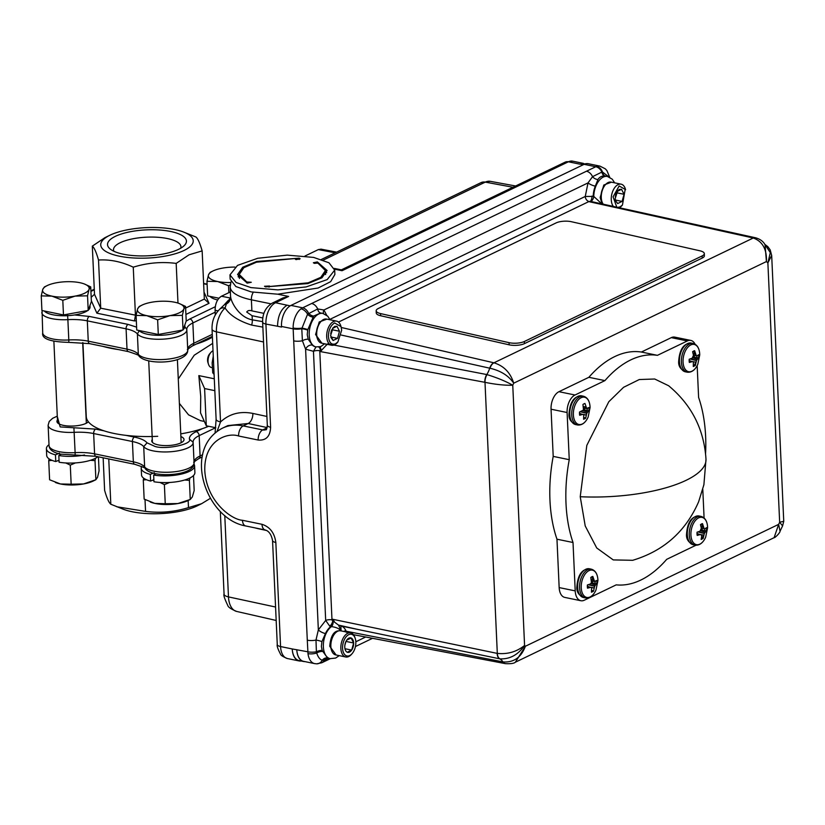 <?xml version="1.0" encoding="UTF-8"?>
<svg xmlns="http://www.w3.org/2000/svg" width="825" height="825" viewBox="0 0 825 825"><rect width="100%" height="100%" fill="white"/><g stroke="black" fill="none" stroke-linecap="round" stroke-linejoin="round"><path stroke-width="1.24" d="M179.386 403.415L188.543 414.831L200.362 420.616L204.342 421.431M200.733 396.608L200.516 412.84L206.291 425.793L204.6 388.554L198.825 375.602L200.733 396.608M212.675 343.375L194.236 355.214L178.282 378.995M212.396 337.136A69.733 22.935 177.4 0 1 196.391 344.015M118.439 349.573A69.733 22.935 177.4 0 1 110.333 348.181A69.733 22.935 177.4 0 1 103.032 346.397M82.913 342.643L86.264 416.584A69.733 22.935 -2.6 0 0 114.211 433.496A69.733 22.935 -2.6 0 0 157.73 436.301M180.768 433.868A69.733 22.935 -2.6 0 0 208.673 426.288M215.81 427.752L206.291 425.793M214.283 378.778L198.825 375.602M214.83 390.658L204.6 388.554M180.892 436.569A16.149 5.311 177.4 0 1 184.027 439.508A16.149 5.311 177.4 0 1 175.23 444.685A16.149 5.311 177.4 0 1 158.235 444.892A16.149 5.311 177.4 0 1 151.759 440.973A16.149 5.311 177.4 0 1 152.285 439.529M88.378 421.771A16.149 5.311 177.4 0 1 63.401 425.37A16.149 5.311 177.4 0 1 56.935 421.451A16.149 5.311 177.4 0 1 57.451 420.007M197.35 505.777A46.293 15.232 177.4 0 1 197.093 505.911A46.293 15.232 177.4 0 1 196.835 506.034A46.293 15.232 177.4 0 1 123.327 509.252L110.818 504.24C108.91 502.745 106.837 498.114 104.62 490.349L103.146 457.803M210.344 498.352L201.568 503.714L188.482 507.612C174.395 511.974 160.081 513.232 145.551 511.387L116.81 506.767M126.029 435.373L134.413 437.095A3.589 2.073 101.6 0 0 132.412 441.519A30.504 10.034 177.4 0 1 143.715 446.645L147.036 442.829L155.017 446.449C165.65 449.955 193.215 444.067 189.399 439.096C189.162 436.466 191.41 433.981 196.154 431.661L202.414 428.639M57.296 416.532L60.184 426.917L73.91 427.773L75.127 452.647A30.504 10.034 177.4 0 1 94.576 453.853L93.658 433.537A3.589 2.073 -78.4 0 1 95.648 429.113L104.032 430.836M108.766 458.958L110.818 504.24M145.551 511.387L145.014 499.568M188.152 500.507L188.482 507.612M184.027 250.47A46.293 15.232 -2.6 0 0 183.449 231.99A46.293 15.232 -2.6 0 0 109.931 235.218A46.293 15.232 -2.6 0 0 109.673 235.342A46.293 15.232 -2.6 0 0 119.45 256.204A46.293 15.232 -2.6 0 0 184.027 250.47M109.673 235.342L104.909 237.672L92.317 246.128C94.236 247.624 96.298 252.254 98.515 260.03C109.952 259.298 121.533 261.69 133.258 267.176C147.345 262.814 161.648 261.556 176.179 263.402L189.059 254.801L202.146 250.903C199.949 243.179 197.887 238.549 195.948 237.002L183.449 231.99M170.6 231.474A39.476 12.983 -2.6 0 0 123.111 233.454A39.476 12.983 -2.6 0 0 110.21 249.037A39.476 12.983 -2.6 0 0 123.358 254.213A39.476 12.983 -2.6 0 0 184.15 245.685A39.476 12.983 -2.6 0 0 170.6 231.474M180.685 248.222A33.732 11.096 -2.6 0 0 180.933 246.85A33.732 11.096 -2.6 0 0 167.403 238.549A33.732 11.096 -2.6 0 0 131.742 239.023A33.732 11.096 -2.6 0 0 113.53 249.913A33.732 11.096 -2.6 0 0 113.891 251.254M136.104 315.284L100.712 308.189L98.515 260.03M92.317 246.128L94.514 294.288L100.712 308.189L96.886 313.191L134.475 320.935L135.444 315.336L133.258 267.176M185.625 308.065L204.332 299.062L202.146 250.903M177.983 303.074L176.179 263.402M134.475 320.935L136.321 320.77M94.514 294.288L91.183 297.258M91.348 300.774L96.886 313.191M204.332 299.062L209.034 303.322L204.012 292.071M185.914 314.449L209.034 303.322M230.763 282.532A23.327 7.673 -2.6 0 1 217.666 281.531A23.327 7.673 177.4 0 1 208.488 274.849L206.982 281.284L217.666 281.531L228.535 285.718L230.268 284.903M212.829 271.033L210.127 272.363L208.488 274.849A23.327 7.673 177.4 0 1 212.829 271.033A23.327 7.673 177.4 0 1 222.441 268.135A23.327 7.673 177.4 0 1 234.95 267.083M217.656 299.97A23.327 7.673 177.4 0 1 210.004 296.392M228.855 292.658L228.535 285.718M218.924 298.227L207.642 295.907L206.982 281.284M184.81 324.988L184.872 326.504A23.327 7.673 177.4 0 1 183.171 329.567M182.552 330.052A23.327 7.673 177.4 0 1 147.613 334.28A23.327 7.673 177.4 0 1 139.105 330.516M169.909 315.624L182.366 315.346L183.872 308.911A23.327 7.673 177.4 0 1 169.909 315.624L157.637 319.842L146.767 315.655A23.327 7.673 -2.6 0 0 169.909 315.624M136.084 315.408L146.767 315.655A23.327 7.673 177.4 0 1 137.579 308.973L136.084 315.408L136.744 330.031L158.297 334.465L157.637 319.842M141.931 305.157L139.219 306.488L137.579 308.973A23.327 7.673 177.4 0 1 141.931 305.157A23.327 7.673 177.4 0 1 151.542 302.249A23.327 7.673 177.4 0 1 174.683 302.228A23.327 7.673 177.4 0 1 179.097 303.476A23.327 7.673 177.4 0 1 183.872 308.911L185.553 306.405L179.097 303.476M182.366 315.346L183.037 329.969L186.213 321.038L185.553 306.405M183.037 329.969L158.297 334.465M89.977 305.456L90.049 306.983A23.327 7.673 177.4 0 1 88.347 310.045M87.718 310.53A23.327 7.673 177.4 0 1 52.779 314.758A23.327 7.673 177.4 0 1 44.272 310.984M75.085 296.103L87.543 295.814L89.038 289.389A23.327 7.673 177.4 0 1 75.085 296.103L62.803 300.321L51.934 296.134A23.327 7.673 -2.6 0 0 75.085 296.103M41.25 295.876L51.934 296.134A23.327 7.673 177.4 0 1 42.745 289.441L41.25 295.876L41.91 310.499L63.473 314.944L62.803 300.321M47.097 285.636L44.395 286.956L42.745 289.441A23.327 7.673 177.4 0 1 47.097 285.636A23.327 7.673 177.4 0 1 56.708 282.728A23.327 7.673 177.4 0 1 79.85 282.697A23.327 7.673 177.4 0 1 84.274 283.944A23.327 7.673 177.4 0 1 89.038 289.389L90.719 286.883L84.274 283.944M87.543 295.814L88.203 310.448L91.379 301.507L90.719 286.883M88.203 310.448L63.473 314.944M154.296 472.704L150.294 474.365L150.604 481.068L153.862 479.717M155.935 473.777L153.656 475.056A26.709 8.786 -2.6 0 0 180.964 474.179A26.709 8.786 -2.6 0 0 194.587 465.826A26.709 8.786 -2.6 0 0 193.988 464.124M141.725 466.403A26.709 8.786 -2.6 0 0 141.219 468.249A26.709 8.786 -2.6 0 0 150.294 474.365M153.656 475.056L153.955 481.759A26.709 8.786 -2.6 0 0 181.263 480.892A26.709 8.786 -2.6 0 0 194.896 472.539L194.587 465.826M141.219 468.249L141.529 474.963A26.709 8.786 -2.6 0 0 150.604 481.068M59.462 453.173L55.471 454.833L55.77 461.546L59.029 460.185M61.102 454.245L58.822 455.524A26.709 8.786 -2.6 0 0 84.521 454.998M49.005 444.696A26.709 8.786 -2.6 0 0 46.396 448.728A26.709 8.786 -2.6 0 0 55.471 454.833M58.822 455.524L59.122 462.237A26.709 8.786 -2.6 0 0 97.876 456.72M46.396 448.728L46.695 455.431A26.709 8.786 -2.6 0 0 55.77 461.546M160.009 482.45L164.381 484.646L169.579 482.481M153.893 480.387A23.327 7.673 177.4 0 1 153.749 480.356A23.327 7.673 177.4 0 1 152.831 480.14M184.666 480.006L189.399 480.367L189.967 477.953M189.399 480.367L190.266 499.455L192.318 496.959L194.184 490.524L193.504 475.53M190.266 499.455L188.048 500.548A23.327 7.673 -2.6 0 1 177.849 503.559L190.266 499.455M164.381 484.646L165.248 503.735L177.849 503.559A23.327 7.673 -2.6 0 1 154.791 503.384L165.248 503.735M143.694 478.211L143.282 479.995L146.458 479.727M152.78 480.16L153.749 480.356M150.635 502.147A23.327 7.673 -2.6 0 0 150.882 502.239A23.327 7.673 -2.6 0 0 154.791 503.384L144.148 499.094L143.282 479.995M65.804 462.959L70.29 465.125L75.426 462.907M90.399 460.309L95.019 460.628L95.886 479.717L97.567 477.211L99.072 470.786L98.433 456.833M95.886 479.717L93.215 481.027A23.327 7.673 -2.6 0 1 83.614 483.935L95.886 479.717M95.019 460.628L95.463 458.267M70.29 465.125L71.156 484.213L83.614 483.935A23.327 7.673 -2.6 0 1 60.462 483.966L71.156 484.213M49.077 458.834L48.737 460.69L52.068 460.381M57.884 460.67L59.039 460.866A23.327 7.673 177.4 0 1 57.998 460.618M55.76 482.604A23.327 7.673 -2.6 0 0 56.048 482.718A23.327 7.673 -2.6 0 0 60.462 483.966L49.603 479.779L48.737 460.69M214.026 373.065L212.737 372.797L214.088 374.395M213.263 356.101L212.149 362.876L212.737 372.797M212.149 367.661L211.468 367.527A8.662 4.991 -78.4 0 1 208.519 364.341A8.662 4.991 -78.4 0 1 210.994 352.327A8.662 4.991 -78.4 0 1 213.015 350.79M208.519 364.341L207.941 362.588A6.404 3.692 -78.4 0 1 209.767 353.708L210.994 352.327M320.677 348.48A8.662 4.991 -78.4 0 1 320.213 349.15M329.876 319.368L585.245 196.463L593.763 196.412L602.178 204.229L600.157 197.567L603.797 185.027L611.49 182.181M326.917 319.141L319.223 321.977L315.583 334.527L321.946 343.241M330.062 319.791L327.7 316.15L322.884 313.428A17.088 9.859 101.6 0 0 309.21 335.084A17.088 9.859 101.6 0 0 315.985 346.902L320.791 346.572L324.679 343.808M340.498 625.886L358.504 629.588L338.528 625.092L341.107 630.908C334.527 629.784 330.743 634.91 329.742 646.264L336.105 654.988M580.233 496.722L586.812 445.387L608.809 401.723L623.556 387.317L639.272 379.541L654.699 379.005L668.632 385.749C691.639 404.91 704.096 429.423 705.994 459.288L703.9 484.718L698.62 501.786C685.678 531.465 663.702 550.966 632.692 560.299L613.253 559.917L596.722 547.965L585.224 525.968L580.233 496.722A100.093 32.928 -2.6 0 0 705.994 459.288M693.464 355.482L697.177 355.843L693.485 355.297L692.608 351.687L694.64 350.707L694.072 350.842L694.392 354.09M683.059 362.072A13.922 8.033 -78.4 0 1 690.793 344.933A13.922 8.033 -78.4 0 1 699.713 354.059A13.922 8.033 -78.4 0 1 699.744 354.884A13.922 8.033 -78.4 0 1 699.744 354.894L697.806 364.279A13.922 8.033 -78.4 0 1 688.834 371.745A13.922 8.033 -78.4 0 1 683.059 362.072M573.385 414.862A13.922 8.033 -78.4 0 1 581.12 397.712A13.922 8.033 -78.4 0 1 590.04 406.838A13.922 8.033 -78.4 0 1 590.071 407.674L588.132 417.068A13.922 8.033 -78.4 0 1 579.16 424.535A13.922 8.033 -78.4 0 1 573.385 414.862M701.322 528.433L705.035 528.784L701.333 528.237L700.466 524.628L702.498 523.648L701.931 523.782L702.24 527.041M690.917 535.023A13.922 8.033 -78.4 0 1 698.641 517.873A13.922 8.033 -78.4 0 1 707.572 527A13.922 8.033 -78.4 0 1 707.592 527.835L705.653 537.23A13.922 8.033 -78.4 0 1 696.682 544.696A13.922 8.033 -78.4 0 1 690.917 535.023M590.391 587.41L587.338 586.4L590.391 587.41L587.524 588.184A8.023 4.63 -78.4 0 1 587.338 586.637L587.379 584.977L590.236 584.048L591.473 582.708L590.793 577.417L592.824 576.438L592.257 576.562L592.567 579.82M581.243 587.802A13.922 8.033 -78.4 0 1 588.967 570.653A13.922 8.033 -78.4 0 1 597.898 579.779A13.922 8.033 -78.4 0 1 597.919 580.614L595.98 590.009A13.922 8.033 -78.4 0 1 587.008 597.475A13.922 8.033 -78.4 0 1 581.243 587.802M614.635 182.83L612.274 179.19L607.458 176.468L604.942 175.993C601.92 175.746 599.589 176.921 597.95 179.541L595.299 186.151A17.088 9.859 101.6 0 0 593.216 196.257M352.038 653.72L351.368 654.472A12.303 7.095 -78.4 0 1 345.737 656.978L335.744 654.916A12.303 7.095 -78.4 0 1 331.557 650.389L331.238 649.43A11.076 6.383 -78.4 0 1 330.619 645.851A11.076 6.383 -78.4 0 1 334.403 634.064L335.074 633.311A12.303 7.095 -78.4 0 1 340.704 630.805L350.697 632.868A12.303 7.095 -78.4 0 1 354.884 637.395L355.204 638.344A11.076 6.383 -78.4 0 1 355.833 641.933A11.076 6.383 -78.4 0 1 352.038 653.72A11.076 6.383 -78.4 0 1 342.581 648.316A11.076 6.383 -78.4 0 1 347.511 635.446A11.076 6.383 -78.4 0 1 355.204 638.344M331.557 650.389A12.303 7.095 -78.4 0 1 330.866 646.408A12.303 7.095 -78.4 0 1 335.074 633.311M345.737 656.978A12.303 7.095 -78.4 0 1 340.859 648.46A12.303 7.095 -78.4 0 1 350.697 632.868M603.137 204.064A12.303 7.095 -78.4 0 1 601.972 201.692L601.652 200.733A11.076 6.383 -78.4 0 1 601.033 197.144A11.076 6.383 -78.4 0 1 604.818 185.367L605.488 184.614A12.303 7.095 -78.4 0 1 611.119 182.108L621.112 184.171A12.303 7.095 -78.4 0 1 625.298 188.698L622.452 205.013L620.091 206.869L617.915 207.343M615.852 194.03A12.303 7.095 -78.4 0 1 615.656 195.247M601.972 201.692A12.303 7.095 -78.4 0 1 601.281 197.711A12.303 7.095 -78.4 0 1 605.488 184.614M613.264 206.312A12.303 7.095 -78.4 0 1 611.273 199.763A12.303 7.095 -78.4 0 1 618.111 184.614A12.303 7.095 -78.4 0 1 621.112 184.171M622.452 205.013L621.782 205.765A12.303 7.095 -78.4 0 1 619.451 207.683M616.76 207.085L613.088 196.845L619.142 185.976L625.618 189.647M615.491 200.547L617.678 203.538L615.605 200.949L615.192 198.557L617.719 190.678M617.131 191.441L619.297 189.441L621.555 189.307L624.051 194.287L621.555 189.307L617.131 191.441M697.166 365.619L698.61 397.433A116.686 67.289 -78.4 0 1 705.623 436.373A116.686 67.289 -78.4 0 1 705.571 453.502M579.48 413.49L582.533 414.47L579.666 415.243A8.023 4.63 -78.4 0 1 579.49 413.686L579.521 412.036L583.512 410.004L582.935 404.467L584.399 403.621M697.012 533.651L700.064 534.631L697.197 535.404A8.023 4.63 -78.4 0 1 697.012 533.847L697.053 532.197L700.012 531.197L701.333 528.258M262.824 317.934L252.11 315.738L246.727 312.036C247.778 310.468 249.501 310.087 251.893 310.881L263.917 313.356M313.686 257.421L328.969 262.783L334.692 270.136L327.185 279.603L306.127 286.925L277.881 289.884L250.965 287.605L236.094 282.49L229.958 274.89L237.528 265.392L257.73 258.277L287.265 255.131L313.686 257.421M229.969 274.972L230.154 279.19L235.878 286.543L251.161 291.906L277.747 294.195L318.11 288.028L330.67 281.655L334.888 274.436L334.692 270.136M246.819 282.934L246.778 281.975L251.285 282.274L247.283 283.109L237.559 274.55L242.736 267.228L256.699 261.453L299.135 258.163L299.197 259.462M299.135 258.163L300.135 258.772L296.134 259.607L295.628 258.472L256.493 262.195L243.818 267.702L239.24 274.467L246.778 281.975M269.022 286.564L308.158 282.831L320.843 277.324L325.411 270.559L317.873 263.051L314.366 263.361L313.366 262.752L317.367 261.917L327.092 270.476L321.925 277.798L307.952 283.573L265.516 286.873L264.516 286.265L269.528 286.038L269.053 287.141M326.71 272.652L325.432 270.868M317.429 263.216L317.367 261.917M238.147 276.674L239.25 274.777M295.133 259.009L295.628 258.472L295.68 259.473M592.01 196.061A4.558 1.702 -83.4 0 1 590.37 201.341L589.019 201.506A4.558 3.413 -115.7 0 1 585.245 196.463L588.019 182.903L592.546 176.684A8.209 6.136 -115.7 0 0 586.482 171.218L302.672 307.818L290.978 305.415A17.088 9.859 101.6 0 0 281.49 326.452L281.511 327.061L277.571 326.246C277.736 316.161 280.902 309.148 287.069 305.198L275.54 302.734A17.325 9.993 101.6 0 0 265.918 324.06L277.582 326.246M322.884 313.428L320.657 312.984L313.644 316.047L307.849 329.608A5.692 0.877 13.8 0 0 301.878 328.113A8.209 2.372 -0.7 0 1 293.133 328.01L293.164 328.855L281.49 326.452M313.644 316.047A5.692 3.877 36.4 0 1 308.509 313.149A8.209 6.002 65.5 0 0 302.672 307.818L300.991 308.839A8.209 5.61 -126.9 0 1 307.581 314.201L317.687 308.963L323.926 309.994L326.69 315.222M290.978 305.415L584.11 164.33L595.794 166.743L586.482 171.218M597.95 179.541A5.692 3.847 -147.8 0 1 592.546 176.684L601.879 172.064A8.209 6.218 -116.4 0 0 595.794 166.743L596.65 166.382A17.088 9.859 -78.4 0 1 599.961 166.124L588.297 163.721A17.088 9.859 101.6 0 0 584.11 164.33M334.558 269.167L342.066 270.713L568.394 161.793L580.068 164.196L585.678 163.773M217.037 431.465L220.533 421.946A11.395 3.743 177.4 0 1 216.119 419.213L212.035 329.113C211.819 321.152 214.397 314.5 219.77 309.158L219.77 309.158A11.395 7.332 48 0 1 225.07 307.993L226.349 303.961L228.649 300.176A11.395 6.249 -140.8 0 0 227.793 300.929L228.649 300.176A8.209 7.693 -159.3 0 0 230.577 297.351L229.628 298.846M219.77 309.158L223.895 305.209A11.395 7.147 -133.7 0 1 226.349 303.961A8.209 7.776 177.5 0 0 230.649 296.773L230.649 296.773C230.917 301.847 239.137 317.45 252.295 319.853L262.608 321.626M262.855 327.113L251.604 325.081C238.776 321.038 229.928 315.346 225.07 307.993A21.099 12.169 101.6 0 0 216.439 331.846L263.536 341.973M277.272 644.562L272.549 540.509A8.209 2.702 177.4 0 0 275.839 542.499L280.562 646.553A17.325 9.993 101.6 0 0 287.43 658.536C283.099 656.813 280.799 655.349 280.51 654.132C277.819 648.986 276.736 645.8 277.272 644.562A8.209 2.702 177.4 0 0 280.562 646.553L292.225 648.955A17.325 9.993 101.6 0 0 299.104 660.938A17.325 9.993 101.6 0 0 301.115 661M292.236 648.955A17.088 9.859 101.6 0 0 299.001 660.557L303.559 661.495A17.088 9.859 -78.4 0 1 296.783 649.677A17.088 9.859 101.6 0 0 303.548 661.33L314.603 663.599A17.088 9.859 -78.4 0 1 307.983 653.627L307.292 640.19A8.209 2.702 -2.6 0 0 315.985 640.076L318.347 629.877A5.692 1.774 -155 0 0 325.442 633.559L321.936 641.613A5.692 1.011 14.2 0 0 315.985 640.076L316.398 651.781A5.692 2.506 161.4 0 1 322.173 650.461L327.566 658.02L328.927 658.34L327.566 658.02A5.692 4.929 -66.3 0 0 322.286 660.278C319.842 659.474 317.986 657.051 316.718 652.977L316.398 651.781A8.209 2.764 178 0 1 307.828 651.781L292.236 648.955M304.941 661.609A17.088 9.859 -78.4 0 1 303.559 661.495M329.34 658.484L324.122 660.392L322.286 660.278A8.209 6.662 90.8 0 1 316.697 663.836L321.76 662.774A8.209 5.888 66.4 0 1 321.76 662.774L330.299 658.68M341.107 630.908C339.25 628.609 336.033 627.175 331.454 626.618A17.088 9.859 101.6 0 0 323.369 646.831A17.088 9.859 101.6 0 0 330.144 658.649L328.216 658.268A5.692 5.053 -88.2 0 0 324.122 660.392A8.209 5.888 66.4 0 1 321.771 662.774M590.494 587.4L587.328 586.224M591.577 587.606L591.463 592.206L593.495 591.236L594.65 586.317L588.225 584.719M591.855 590.339L593.495 591.236M594.65 586.317L595.516 584.987L590.762 583.574M594.763 586.07L588.699 584.574M595.516 584.987L596.908 583.667L591.422 582.883M595.578 584.915L590.834 583.502M596.908 583.667L596.764 580.46L594.547 581.419L592.824 576.438L591.793 576.747M591.649 581.14L594.547 581.419M591.649 581.212L595.361 581.563M591.391 579.645L593.825 580.006M591.659 581.017L594.423 581.295M592.536 581.295L592.35 583.017M700.064 534.631L701.25 534.817L701.693 536.188L701.137 539.426L703.168 538.447L704.323 533.528L697.898 531.939M700.621 534.703L697.001 533.538M703.828 535.281L700.507 534.672M704.323 533.528L705.189 532.197L700.435 530.784M704.437 533.29L698.373 531.785M705.189 532.197L706.582 530.887L701.095 530.093M705.251 532.125L700.507 530.712M706.582 530.887L706.437 527.68L705.035 528.784M701.333 528.351L704.22 528.639M704.096 528.505L702.498 523.648L701.477 523.968M701.064 526.866L703.498 527.216M705.664 537.23A13.922 8.033 -78.4 0 1 705.653 537.23C703.003 542.974 699.476 545.614 695.073 545.139A14.675 8.467 -78.4 0 1 689.257 534.992A14.675 8.467 -78.4 0 1 700.992 516.388L699.043 515.986C691.577 516.254 687.411 522.297 686.544 534.126C686.101 538.787 688.298 542.314 693.124 544.737A14.675 8.467 -78.4 0 1 687.308 534.59A14.675 8.467 -78.4 0 1 699.043 515.986M702.209 528.516L702.023 530.227M582.533 414.47L579.48 413.284M582.636 414.459L579.48 413.449M583.718 414.655L583.605 419.265L585.637 418.285L586.792 413.366L580.377 411.778M583.997 417.398L585.637 418.285M586.792 413.366L587.658 412.036L582.904 410.623M586.905 413.129L580.852 411.623M587.658 412.036L589.05 410.726L583.564 409.932M587.72 411.964L582.976 410.551M589.05 410.726L588.906 407.519L586.699 408.478L584.966 403.487L583.945 403.807M583.801 408.189L586.699 408.478M583.791 408.272L587.503 408.623M583.811 408.076L586.565 408.344M584.678 408.354L584.502 410.066M693.485 355.317L692.154 358.256L689.195 359.257L689.164 360.907A8.023 4.63 -78.4 0 0 689.339 362.453L692.206 361.68L689.153 360.711M692.206 361.68L689.153 360.504M692.309 361.67L689.153 360.669M693.392 361.876L693.278 366.486L695.31 365.506L696.465 360.587L690.051 358.999M696.011 362.196L692.278 361.515M696.465 360.587L697.331 359.257L692.587 357.844M696.578 360.339L690.525 358.844M697.331 359.257L698.723 357.937L693.237 357.153M697.393 359.184L692.649 357.772M698.723 357.937L698.579 354.74L697.177 355.843M693.474 355.41L696.372 355.699M696.238 355.565L694.64 350.707L693.619 351.027M693.217 353.925L695.65 354.276M694.351 355.565L694.176 357.287M695.939 545.253L666.703 559.329A116.686 67.289 -78.4 0 1 616.213 584.863L584.327 600.208A14.221 8.198 -78.4 0 1 580.852 600.724A14.221 8.198 -78.4 0 1 575.211 590.886L573.014 542.499L556.968 539.199L559.164 587.586A14.221 8.198 101.6 0 0 564.805 597.413L580.852 600.724M573.014 542.499A116.686 67.289 -78.4 0 1 569.25 459.69L553.204 456.39A116.686 67.289 101.6 0 0 556.968 539.199M569.25 459.69L567.105 412.521A14.221 8.198 -78.4 0 1 575.004 395.01L604.921 380.614L588.875 377.303L558.958 391.7A14.221 8.198 101.6 0 0 551.059 409.21L553.204 456.39M604.921 380.614A116.686 67.289 -78.4 0 1 657.432 355.338L641.386 352.038A116.686 67.289 101.6 0 0 588.875 377.303M657.432 355.338L687.349 340.942A14.221 8.198 -78.4 0 1 690.834 340.426L674.778 337.126A14.221 8.198 101.6 0 0 671.303 337.631L641.386 352.038M690.834 340.426A14.221 8.198 -78.4 0 1 695.073 344.19M702.787 489.38L704.086 517.997M616.388 192.72L624.051 194.287L622.102 201.403L624.051 194.287M615.254 196.752L616.296 192.926M615.368 200.021L622.102 201.403L617.678 203.538L622.102 201.403M321.936 641.613L321.379 646.418L322.173 650.461M344.84 645.449L345.881 641.623M345.974 641.417L353.626 642.995A7.404 4.269 -78.4 0 1 351.687 650.1A7.404 4.269 -78.4 0 1 347.263 652.235A7.404 4.269 -78.4 0 1 344.778 647.254A7.404 4.269 -78.4 0 1 346.717 640.138L351.141 638.014A7.404 4.269 -78.4 0 1 353.626 642.995L351.141 638.014A7.404 4.269 -78.4 0 0 347.304 639.385A7.404 4.269 -78.4 0 0 346.717 640.138M344.953 648.718L351.687 650.1L353.626 642.995M347.263 652.235L351.687 650.1M343.778 631.445L345.799 630.465A17.088 9.859 101.6 0 0 340.88 625.958L341.096 630.888M771.674 255.42L767.879 262.948L779.656 522.235L783.75 521.307L782.585 525.927L779.656 522.235L778.635 524.37L525.391 646.253L515.347 662.217L774.108 537.683L778.635 524.37L780.038 531.228L782.585 525.917M358.504 629.588L499.672 658.814A8.209 4.599 -78.2 0 1 497.145 653.369L497.31 653.4C507.571 654.452 516.656 651.802 524.576 645.47L525.391 646.253C521.256 657.36 513.851 662.599 503.209 661.949L346.067 631.218L345.799 630.465M346.325 632.332L346.067 631.218M329.742 626.144L325.679 620.441L313.459 351.306A4.558 1.495 177.4 0 1 319.77 350.728L331.99 619.864L332.733 621.06A4.558 2.124 -64.3 0 1 329.742 626.144L331.454 626.618A4.558 2.258 97.7 0 0 333.187 621.153L338.528 625.092M331.99 619.864A4.558 1.495 -2.6 0 0 325.679 620.441L318.347 629.877L305.601 349.171A5.692 4.373 134 0 1 312.345 345.097A17.088 9.859 101.6 0 0 315.439 346.789A17.088 9.859 101.6 0 0 315.717 346.84M307.292 640.19L293.7 340.88A8.209 2.702 177.4 0 0 302.393 340.766L301.785 328.701A5.692 1.052 -166.9 0 1 307.704 330.134L307.23 334.682L308.21 339.199A5.692 2.547 158.9 0 0 302.393 340.766L305.601 349.171L313.459 351.306L316.016 346.912M318.739 347.036A4.558 2.857 -95.5 0 1 320.42 349.81L319.77 350.728M326.494 344.18L325.844 345.716L327.7 343.87L486.76 374.55A8.209 4.651 -79.5 0 0 484.832 382.295L320.502 351.605L320.42 349.81M325.844 345.716L321.998 349.8L320.863 349.872A4.558 2.207 -80.4 0 0 319.667 346.882M317.254 338.147A11.076 6.383 -78.4 0 1 316.46 334.104A11.076 6.383 -78.4 0 1 320.574 321.967M341.22 335.053L489.72 368.187A17.088 9.859 -78.4 0 1 486.76 374.55L487.039 374.612A8.209 4.599 101.8 0 0 484.997 382.326L497.31 653.4A8.209 4.651 100.5 0 0 499.95 658.866C509.86 659.299 518.069 654.833 524.576 645.47L512.758 385.254C506.086 381.408 497.516 377.86 487.039 374.612M321.998 349.8L320.502 351.605M484.832 382.295L484.997 382.326C495.309 384.45 504.56 385.43 512.758 385.254L513.717 383.182L766.425 261.556C766.889 249.181 762.496 241.333 753.266 238.002L493.927 362.814C503.807 365.826 510.407 372.611 513.717 383.182C508.674 375.726 500.765 370.745 489.998 368.249L489.72 368.187A8.209 4.754 103.1 0 1 493.762 362.773L493.927 362.814A8.209 4.63 102.5 0 0 489.998 368.249M497.145 653.369L332.65 619.266L333.187 621.153M332.65 619.266L334.331 621.472M325.442 633.559A17.088 9.859 101.6 0 1 330.877 626.526A4.558 2.485 100 0 0 332.867 621.112M308.21 339.199L312.345 345.097M307.849 329.608L307.704 330.134M293.7 340.88L293.164 328.855A8.209 2.661 177.1 0 0 301.785 328.701L307.581 314.201A5.692 3.496 -147.1 0 0 312.974 317.12M320.657 312.984A5.692 3.991 97.7 0 1 317.687 308.963A8.209 6.136 64.3 0 0 311.623 303.497M323.544 313.582A5.692 4.218 140.5 0 1 323.926 309.994L588.019 182.903A5.692 1.403 -158 0 0 595.299 186.151M605.56 176.086A5.692 4.125 99.7 0 1 602.518 172.043L608.922 176.911M596.65 166.382A8.209 6.342 70.9 0 1 602.518 172.043L601.879 172.064A5.692 4.073 -84.2 0 0 604.942 175.993M591.504 201.692L589.483 201.774L753.101 237.961A8.209 4.61 -77.6 0 1 755.102 237.672L590.813 201.455A4.558 2.485 108.9 0 0 593.763 196.412A17.088 9.859 101.6 0 1 607.458 176.468M764.847 244.396L770.303 252.636L767.879 262.948L766.425 261.556L765.053 244.705C763.135 241.271 759.897 238.941 755.349 237.724L755.349 237.724A8.209 4.744 103 0 0 753.266 238.002L753.101 237.961M524.422 343.643L524.36 341.498A10.942 3.712 178.2 0 1 509.056 342.664L509.118 344.809L380.634 315.738A10.942 3.712 178.2 0 1 376.252 312.923L376.179 310.778A10.942 3.712 178.2 0 1 378.355 308.468L556.143 222.894A10.942 3.712 178.2 0 1 571.447 221.729L699.93 250.8A10.942 3.712 178.2 0 1 704.323 253.615A10.942 3.712 178.2 0 1 702.147 255.936L702.209 258.081L524.422 343.643A10.942 3.712 178.2 0 1 509.118 344.809M380.634 315.738L380.573 313.593L509.056 342.664M380.573 313.593A10.942 3.712 178.2 0 1 376.179 310.778M524.36 341.498L702.147 255.936M704.323 253.615L704.385 255.76A10.942 3.712 178.2 0 1 702.209 258.081M589.483 201.774L590.37 201.341M341.302 327.484L493.762 362.773M505.343 663.62A8.209 4.847 -79.2 0 1 505.22 663.599A8.209 4.847 -79.2 0 1 502.93 661.898A17.088 9.859 -78.4 0 0 499.672 658.814L499.95 658.866M322.575 651.482A5.692 2.815 158.9 0 0 316.718 652.977A8.209 3.393 172.9 0 1 307.983 653.627M342.066 270.713L341.437 269.868L334.342 268.414M288.626 296.433L275.54 302.734A8.209 6.136 64.3 0 0 272.332 303.084L282.985 297.949L288.626 296.433L277.747 294.195M212.035 329.113A11.395 3.743 -2.6 0 0 216.439 331.846L220.533 421.946C229.422 413.758 240.188 410.912 252.852 413.428L266.908 416.45M216.119 419.213L215.088 433.032M267.125 427.577L248.181 423.503L227.813 425.597M230.422 291.906L221.43 296.237C217.315 298.867 215.201 303.538 215.098 310.262L215.304 314.872M336.6 252.13L321.09 249.16L318.357 249.583L304.961 256.039M335.517 343.829C331.464 345.149 329.103 342.726 328.422 336.569C328.525 330.031 330.577 325.483 334.568 322.926L341.045 326.607L341.674 330.186L337.879 341.973L335.517 343.829M337.879 341.973L337.208 342.726A12.303 7.095 -78.4 0 1 331.578 345.232A12.303 7.095 -78.4 0 1 326.7 336.724A12.303 7.095 -78.4 0 1 336.548 321.121A12.303 7.095 -78.4 0 1 340.725 325.648L341.045 326.607M331.279 330.99A12.303 7.095 -78.4 0 1 331.083 332.207M331.578 345.232L321.585 343.169A12.303 7.095 -78.4 0 1 316.707 334.661A12.303 7.095 -78.4 0 1 326.545 319.069L336.548 321.121M330.918 337.507L333.104 340.488L337.538 338.363L333.104 340.488L330.619 335.507L333.156 327.638M330.794 336.971L337.538 338.363L339.477 331.248L337.538 338.363M332.558 328.402L334.733 326.401L336.982 326.267L339.477 331.248L336.982 326.267L332.558 328.402M331.825 329.67L339.477 331.248M330.681 333.702L331.722 329.887M75.147 454.853L75.127 452.647A25.121 8.26 177.4 0 1 59.111 451.657A25.121 8.26 177.4 0 1 49.046 445.562C49.314 449.718 53.151 452.574 60.534 454.132L95.999 456.328A3.589 2.073 -78.4 0 1 94.576 453.853L133.341 461.825A30.504 10.034 177.4 0 1 144.633 466.96L143.715 446.645A25.121 8.26 -2.6 0 0 153.017 450.863A25.121 8.26 -2.6 0 0 179.458 450.532A25.121 8.26 -2.6 0 0 193.143 442.489A25.121 8.26 -2.6 0 0 193.132 442.293L189.399 439.096M194.05 462.608A25.121 8.26 177.4 0 1 194.071 462.804A25.121 8.26 177.4 0 1 180.386 470.848A25.121 8.26 177.4 0 1 153.945 471.178A25.121 8.26 177.4 0 1 144.633 466.96L145.303 468.755C146.984 468.621 143.468 467.146 134.764 464.31A3.589 2.073 101.6 0 1 133.341 461.825L132.412 441.519L93.658 433.537A30.504 10.034 177.4 0 0 74.209 432.331A25.121 8.26 -2.6 0 1 58.193 431.341A25.121 8.26 -2.6 0 1 48.118 425.246L49.222 421.441L52.625 418.306L57.276 416.151M194.04 462.031A30.504 10.034 177.4 0 1 200.093 455.947L199.176 435.631A3.589 2.681 -115.7 0 0 196.154 431.661M193.132 442.293L193.112 442.045A30.504 10.034 177.4 0 1 199.176 435.631L215.624 427.721M202.682 454.709L200.093 455.947A3.589 2.681 -115.7 0 1 198.784 458.597C189.75 464.702 195.855 461.423 194.03 462.361M134.413 437.095C140.786 438.446 144.994 440.354 147.036 442.829M73.91 427.773L95.648 429.113M41.797 312.562A25.121 8.26 -2.6 0 0 67.877 319.646L68.805 339.962A25.121 8.26 177.4 0 1 42.714 332.877L42.054 310.53M212.355 336.332L192.462 345.912A3.589 2.681 -115.7 0 0 193.772 343.272L192.854 322.957L215.191 312.201M187.708 349.346A30.504 10.034 -2.6 0 1 193.772 343.272L212.273 334.362M68.815 342.169L68.805 339.962A30.504 10.034 -2.6 0 1 88.254 341.168L87.326 320.853A30.504 10.034 -2.6 0 0 67.877 319.646L67.588 315.088M89.677 343.654A3.589 2.073 -78.4 0 1 88.254 341.168L127.009 349.15A3.589 2.073 101.6 0 0 128.432 351.625L89.677 343.654L68.857 342.375C50.212 341.901 41.498 338.735 42.714 332.877M128.432 351.625C137.146 354.461 140.652 355.946 138.971 356.07L138.311 354.276A30.504 10.034 -2.6 0 0 127.009 349.15L126.091 328.835L87.326 320.853A3.589 2.073 -78.4 0 1 89.327 316.429L74.59 314.954M187.729 349.924A25.121 8.26 177.4 0 1 187.749 350.12A25.121 8.26 177.4 0 1 165.928 359.329A25.121 8.26 177.4 0 1 138.311 354.276L137.393 333.96A30.504 10.034 -2.6 0 0 126.091 328.835A3.589 2.073 101.6 0 1 128.081 324.411L89.327 316.429M215.294 306.725L189.822 318.976A3.589 2.681 -115.7 0 1 192.854 322.957A30.504 10.034 -2.6 0 0 186.79 329.361A30.504 10.034 -2.6 0 0 186.79 329.371L184.872 326.772M189.822 318.976L186.172 321.142M203.641 283.759L207.127 284.47M90.925 291.39L94.308 289.761M139.229 330.66L137.393 333.96A25.121 8.26 -2.6 0 0 165.01 339.013A25.121 8.26 -2.6 0 0 186.821 329.804L187.749 350.12C188.203 363.237 147.397 366.001 138.971 356.07M136.61 327.133L128.081 324.411M679.449 361.639A14.675 8.467 -78.4 0 1 691.195 343.045C683.719 343.303 679.553 349.357 678.697 361.185C678.243 365.836 680.439 369.373 685.276 371.786A14.675 8.467 -78.4 0 1 679.449 361.639M697.806 364.279C695.145 370.033 691.618 372.663 687.225 372.188A14.675 8.467 -78.4 0 1 681.398 362.041A14.675 8.467 -78.4 0 1 693.144 343.448L691.195 343.045M569.776 414.428A14.675 8.467 -78.4 0 1 581.522 395.825C574.045 396.093 569.879 402.136 569.023 413.964C568.569 418.626 570.766 422.153 575.602 424.576A14.675 8.467 -78.4 0 1 569.776 414.428M588.132 417.068C585.472 422.812 581.945 425.452 577.552 424.978A14.675 8.467 -78.4 0 1 571.725 414.831A14.675 8.467 -78.4 0 1 583.471 396.227L581.522 395.825M577.634 587.369A14.675 8.467 -78.4 0 1 589.37 568.765C581.903 569.033 577.737 575.077 576.871 586.915C576.428 591.566 578.624 595.103 583.45 597.517A14.675 8.467 -78.4 0 1 577.634 587.369M595.98 590.009C593.33 595.753 589.803 598.393 585.399 597.919A14.675 8.467 -78.4 0 1 579.583 587.771A14.675 8.467 -78.4 0 1 591.319 569.167L589.37 568.765M696.981 355.823A14.675 8.467 -78.4 0 1 696.774 357.658M695.702 362.144A14.675 8.467 -78.4 0 1 693.753 366.382M587.307 408.602A14.675 8.467 -78.4 0 1 587.101 410.448M704.828 528.763A14.675 8.467 -78.4 0 1 704.632 530.609M703.508 535.219A14.675 8.467 -78.4 0 1 701.611 539.323M595.155 581.542A14.675 8.467 -78.4 0 1 594.959 583.388M238.322 277.004L239.271 275.168M293.133 328.01A17.088 9.859 -78.4 0 1 300.991 308.839M580.202 164.123L583.244 164.752M252.11 315.738L252.295 319.853A8.209 4.806 -80.2 0 1 251.604 325.081M230.577 297.351L230.206 286.987A52.872 17.397 -2.6 0 0 251.388 299.805L270.971 303.837M253.285 292.318A8.209 4.733 101.6 0 0 251.388 299.805L251.893 310.881M258.173 440.034A8.209 4.733 101.6 0 1 262.732 429.928L243.179 425.906A8.209 4.733 101.6 0 0 238.621 436.012L258.173 440.034C266.052 440.684 270.188 436.425 270.6 427.257A8.209 2.702 -2.6 0 1 267.31 425.267C266.836 428.928 266.382 430.361 265.939 429.588A8.209 6.136 64.3 0 1 262.732 429.928L267.042 427.855M512.985 187.254L485.296 182.119L323.276 260.102M490.308 181.335A21.099 12.169 101.6 0 0 485.296 182.119A11.395 8.518 -115.7 0 0 481.006 182.634L490.308 181.335L515.635 185.986M224.782 515.573L228.473 596.898L275.571 607.025M220.316 511.479L224.07 594.165A11.395 3.743 -2.6 0 0 228.473 596.898A21.099 12.169 101.6 0 0 236.693 611.449L276.179 620.462M258.07 528.505A8.209 4.837 -77.9 0 1 258.081 528.66L254.884 527.856M266.63 530.496L258.081 528.66M331.011 626.546L331.908 626.113M252.852 413.428A8.209 4.837 102.1 0 1 248.181 423.503L243.179 425.906A52.872 39.538 -115.7 0 0 222.523 428.144C181.789 449.202 205.899 519.193 245.706 525.958A8.209 4.733 -78.4 0 1 242.457 520.286C232.072 519.832 206.704 502.074 204.796 470.786C203.868 439.694 228.092 432.166 238.621 436.012M275.839 542.499C274.57 532.991 269.961 526.928 261.999 524.308A8.209 4.733 101.6 0 0 265.258 529.99L245.706 525.958M261.999 524.308L242.457 520.286M594.155 588.06L591.463 587.565M594.186 587.926L590.463 587.245M703.859 535.136L699.518 534.342M586.307 415.119L583.605 414.624M586.338 414.975L582.605 414.294M583.543 406.704L585.977 407.055M583.512 406.581L585.936 406.931M575.211 590.886L559.164 587.586M567.105 412.521L551.059 409.21M575.004 395.01L558.958 391.7M687.349 340.942L671.303 337.631M702.24 526.948L701.023 526.701M353.461 634.673L505.457 663.651A8.209 4.723 -79.7 0 1 503.209 661.949M589.019 201.506L338.487 322.08M355.823 641.768L365.722 636.993M270.6 427.257L265.918 324.06A8.209 2.702 177.4 0 1 262.628 322.07C262.474 313.5 265.702 307.178 272.332 303.084M290.183 305.838L287.069 305.198M572.632 161.164A17.325 9.993 101.6 0 0 568.394 161.793A8.209 6.136 64.3 0 0 565.187 162.133L572.632 161.164L583.481 163.402M215.098 310.262L218.089 310.86M221.43 296.237L230.257 298M318.357 249.583L335.198 252.811M320.853 349.604L320.327 349.501M193.112 442.056L194.071 462.804C194.525 473.055 170.579 476.561 155.368 473.663C150.408 472.632 147.056 470.993 145.303 468.755M202.238 456.926L198.784 458.597M134.764 464.31L95.999 456.328M49.046 445.562L48.118 425.246M197.093 505.911L201.857 503.57M192.462 345.912C183.428 352.017 189.523 348.738 187.708 349.676M207.116 284.161L203.62 283.439M94.277 289.245L90.894 290.874M181.17 442.726L177.396 359.607M152.419 442.365L148.717 360.907M86.336 423.204L82.686 342.623M57.585 422.843L53.883 341.385M150.882 502.239L150.325 502.033M56.048 482.718L55.358 482.45M330.144 658.649L335.62 658.061L339.261 655.638M699.744 354.894L699.713 354.049C699.342 348.181 697.156 344.644 693.144 343.448M590.071 407.674L590.04 406.828C589.669 400.96 587.482 397.423 583.471 396.227M707.592 527.835L707.572 526.989C707.2 521.122 705.004 517.584 700.992 516.388M597.919 580.614L597.898 579.779C597.527 573.901 595.33 570.374 591.319 569.167M687.225 372.188L685.276 371.786M577.552 424.978L575.602 424.576M695.073 545.139L693.124 544.737M585.399 597.919L583.45 597.517M325.597 274.55L325.411 270.559M239.425 278.458L239.24 274.467M223.895 305.209L227.793 300.929M272.549 540.509C271.353 534.559 268.929 531.053 265.258 529.99M287.43 658.536L299.104 660.938M764.827 244.355L767.848 246.665L770.199 249.913L771.684 255.523L783.75 521.307M780.038 531.228C780.264 532.641 774.819 538.117 774.108 537.683L774.108 537.683M505.457 663.651C510.716 663.919 514.016 663.444 515.347 662.217M315.985 346.902L315.439 346.789M372.57 638.292L355.431 646.542M609.737 177.282L606.87 170.538L605.261 168.805L599.961 166.124M314.603 663.599L316.697 663.836M341.364 269.858L565.187 162.133M230.959 281.923L230.206 286.987M267.31 425.267L262.628 322.07M227.834 425.587L222.523 428.144M224.07 594.165C223.328 594.949 224.575 598.733 227.803 605.509C228.216 607.179 231.175 609.159 236.693 611.449M321.41 259.442L481.006 182.634"/></g></svg>
